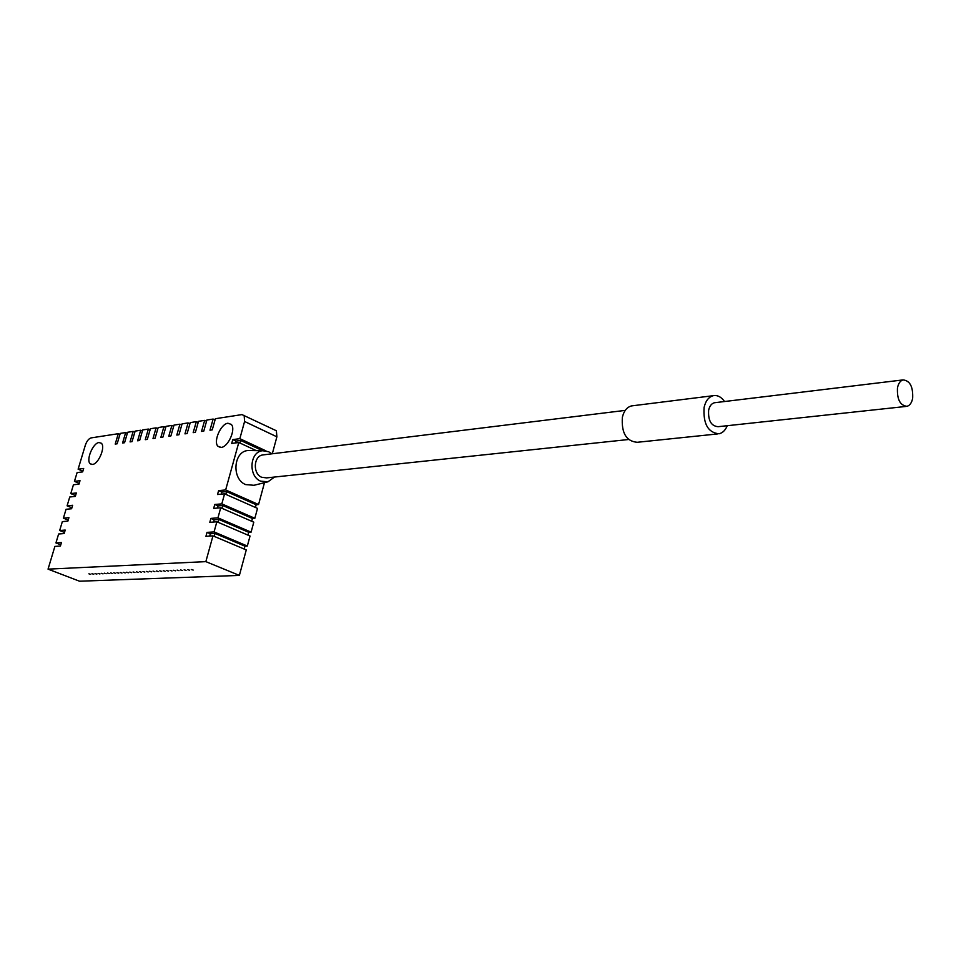 <?xml version="1.0" encoding="UTF-8"?>
<svg xmlns="http://www.w3.org/2000/svg" width="961" height="961" viewBox="0 0 961 961"><rect width="100%" height="100%" fill="white"/><g stroke="black" fill="none" stroke-linecap="round" stroke-linejoin="round"><path stroke-width="1.44" d="M220.73 507.78L253.788 522.171L251.085 532.142L217.943 517.859L220.73 507.78L213.678 508.393L214.771 504.465L218.039 505.894L222.724 505.498L252.443 518.496L254.833 518.303L221.811 503.876L224.586 493.834L257.512 508.381L254.833 518.303M274.63 429.939L276.372 430.768L276.888 436.823L272.299 453.772M239.373 575.411L79.523 581.213L48.05 569.14L205.846 561.632L212.97 535.854L246.268 549.932L239.373 575.411L205.846 561.632M244.166 549.043L244.947 546.172L247.325 546.028L214.063 531.913L216.862 521.787L250.04 536.022L247.325 546.028M247.938 535.121L248.707 532.298L251.085 532.142M251.698 521.258L252.443 518.496M255.434 507.468L256.167 504.741L258.557 504.537L225.655 489.942L238.784 442.492L256.299 450.637M264.479 482.674L258.557 504.537M265.945 450.853L239.842 438.66L232.778 439.597L231.709 443.441L238.784 442.492M267.458 481.929L253.968 485.293L245.692 484.596C231.421 479.119 233.355 451.346 248.022 450.517L251.217 450.565M225.655 489.942L218.615 490.615L221.871 492.056L226.568 491.6L256.167 504.741M226.568 491.6L225.799 494.374M218.615 490.615L217.522 494.519L224.586 493.834M221.811 503.876L214.771 504.465M222.724 505.498L221.955 508.309M217.426 508.069L218.039 505.894M217.943 517.859L210.903 518.387L209.81 522.328L216.862 521.787M214.063 531.913L207.023 532.37L205.918 536.334L212.97 535.854M119.933 434.444L118.287 433.699L91.067 437.904C88.688 438.66 86.778 441.099 85.325 445.231L78.117 469.184L83.679 468.463L82.658 471.887L77.096 472.596L74.453 481.353L80.015 480.692L78.982 484.128L73.432 484.776L70.778 493.582L76.339 492.969L75.306 496.405L69.745 497.005L67.09 505.846L72.64 505.282L71.607 508.741L66.057 509.282L63.39 518.159L68.928 517.655L67.883 521.126L62.345 521.607L59.666 530.52L65.204 530.076L64.159 533.559L58.621 533.992L55.942 542.929L61.468 542.545L60.411 546.04L54.885 546.413L48.05 569.14M118.287 433.699L115.212 444.078L117.158 443.79L120.233 433.399L125.663 432.57L122.588 442.997L124.558 442.709L127.645 432.258L133.147 431.405L130.059 441.904L132.053 441.616L135.141 431.105L140.702 430.24L137.615 440.799L139.633 440.498L142.721 429.927L148.354 429.062L145.267 439.682L147.309 439.381L150.409 428.738L156.102 427.861L153.003 438.54L155.081 438.24L158.181 427.549L163.947 426.648L160.847 437.399L162.938 437.087L166.049 426.324L171.899 425.423L168.776 436.234L170.902 435.922L174.013 425.098L179.935 424.185L176.812 435.057L178.962 434.744L182.085 423.849L188.08 422.924L184.956 433.867L187.131 433.543L190.254 422.588L196.32 421.651L193.185 432.654L195.395 432.342L198.519 421.314L204.669 420.365L201.534 431.441L203.768 431.117L206.903 420.017L213.126 419.056L209.978 430.204L212.249 429.867L215.384 418.708L241.956 414.599L276.372 430.768M239.842 438.66L244.587 421.483L244.154 415.38M92.46 464.439L90.25 463.791C85.745 460.343 92.929 442.937 99.007 442.54L101.313 443.225C105.782 446.709 98.502 464.187 92.46 464.439M221.186 447.406L217.943 446.276C213.054 441.688 220.826 423.765 227.925 423.236L231.301 424.426C236.13 429.099 228.225 447.045 221.186 447.406M221.282 494.158L221.871 492.056M248.707 532.298L218.88 519.445L218.087 522.316M244.947 546.172L215 533.451L214.195 536.382M88.917 573.813L90.718 574.378L88.917 573.813M91.968 573.681L93.77 574.246L91.968 573.681M95.043 573.549L96.845 574.113L95.043 573.549M98.118 573.429L99.92 573.981L98.118 573.429M101.217 573.297L103.031 573.861L101.217 573.297M104.341 573.164L106.142 573.729L104.341 573.164M107.464 573.032L109.278 573.597L107.464 573.032M110.611 572.9L112.425 573.465L110.611 572.9M113.77 572.768L115.596 573.333L113.77 572.768M116.954 572.636L118.78 573.2L116.954 572.636M120.149 572.492L121.975 573.068L120.149 572.492M123.356 572.36L125.194 572.924L123.356 572.36M126.588 572.227L128.426 572.792L126.588 572.227M129.831 572.083L131.669 572.66L129.831 572.083M133.099 571.951L134.936 572.528L133.099 571.951M136.378 571.807L138.216 572.384L136.378 571.807M139.669 571.675L141.519 572.251L139.669 571.675M142.985 571.531L144.835 572.107L142.985 571.531M146.312 571.399L148.174 571.963L146.312 571.399M149.664 571.254L151.526 571.831L149.664 571.254M153.027 571.11L154.889 571.687L153.027 571.11M156.415 570.966L158.277 571.543L156.415 570.966M159.814 570.822L161.688 571.399L159.814 570.822M163.238 570.678L165.112 571.254L163.238 570.678M166.673 570.534L168.547 571.11L166.673 570.534M170.133 570.39L172.019 570.966L170.133 570.39M173.617 570.245L175.491 570.822L173.617 570.245M177.112 570.089L178.998 570.678L177.112 570.089M180.62 569.945L182.506 570.534L180.62 569.945M184.152 569.801L186.05 570.378L184.152 569.801M187.707 569.645L189.605 570.233L187.707 569.645M191.275 569.501L193.185 570.077L191.275 569.501M60.267 546.052L61.023 544.01M55.942 542.929L60.639 544.779M64.003 533.571L64.747 531.589M59.666 530.52L64.363 532.394M67.738 521.138L68.459 519.228M63.39 518.159L68.063 520.045M71.45 508.765L72.159 506.903M67.09 505.846L71.751 507.756M75.15 496.429L75.835 494.627M70.778 493.582L75.426 495.504M78.838 484.14L79.499 482.398M74.453 481.353L79.09 483.311M82.514 471.899L83.163 470.229M78.117 469.184L82.73 471.154M127.332 433.315L125.663 432.57M134.828 432.174L133.147 431.405M142.408 431.008L140.702 430.24M150.084 429.843L148.354 429.062M157.856 428.666L156.102 427.861M165.724 427.465L163.947 426.648M173.689 426.252L171.899 425.423M181.749 425.026L179.935 424.185M189.918 423.777L188.08 422.924M198.182 422.516L196.32 421.651M206.555 421.242L204.669 420.365M215.036 419.957L213.126 419.056M272.215 453.784L271.146 453.28M235.469 442.937L235.986 441.087L240.694 440.462L262.677 450.733M240.694 440.462L239.986 443.045M235.986 441.087L232.778 439.597M209.678 536.082L210.315 533.763L215 533.451M207.023 532.37L210.315 533.763M213.558 522.039L214.183 519.793L218.88 519.445M210.903 518.387L214.183 519.793M271.807 453.832L268.636 451.73L262.701 450.733C249.692 451.49 247.986 476.26 260.647 481.173L267.987 481.797L274.486 477.052M628.53 439.513L266.509 477.893L261.704 477.281C252.707 473.773 253.428 456.271 262.593 454.961L263.843 454.817M717.435 433.952L637.239 442.288C626.272 441.339 621.323 432.979 622.38 417.218C623.917 410.936 626.944 407.164 631.485 405.914L633.131 405.71M724.546 401.53C721.218 396.857 717.423 394.923 713.17 395.704C708.629 396.989 705.602 400.917 704.089 407.488C703.104 423.969 708.101 432.738 719.092 433.783C722.672 432.93 725.387 430.24 727.249 425.711M905.971 406.443L718.095 426.696C711.176 426.059 708.029 420.546 708.641 410.179C709.59 406.035 711.5 403.56 714.371 402.755L715.404 402.635M912.674 398.166C913.154 386.742 909.959 380.652 903.064 379.907C900.229 380.748 898.355 383.451 897.466 388.004C896.961 399.428 900.145 405.53 907.004 406.323C909.887 405.494 911.773 402.767 912.674 398.166M244.587 421.483L276.888 436.823M91.836 464.463L90.25 463.791M220.489 447.442L217.943 446.276M262.701 450.733L248.022 450.517M262.593 454.961L625.251 410.383M631.485 405.914L713.17 395.704M714.371 402.755L903.064 379.907"/></g></svg>
